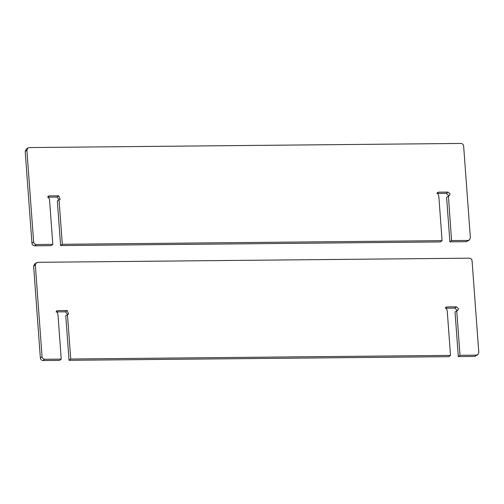 <?xml version="1.0" encoding="UTF-8"?>
<svg xmlns="http://www.w3.org/2000/svg" width="504" height="504" viewBox="0 0 504 504"><rect width="100%" height="100%" fill="white"/><g stroke="black" fill="none" stroke-linecap="round" stroke-linejoin="round"><path stroke-width="0.76" d="M438.524 192.175L436.829 193.46L446.324 193.372L448.365 195.294L451.578 240.566L468.033 240.408L469.445 239.936L470.377 237.8L463.636 146.009C463.371 144.434 462.464 143.583 460.914 143.445L29.238 147.571L27.827 148.044L26.895 150.179L33.636 241.97C33.894 243.545 34.801 244.402 36.357 244.534L52.813 244.377L49.537 199.773L48.195 196.251L49.253 195.892L58.748 195.804L60.089 199.326L59.031 199.685L62.307 244.282L442.084 240.66L438.808 196.056L437.466 192.534L438.524 192.175L448.018 192.087L450.059 194.008L449.36 195.609L446.607 197.247L449.883 241.851L466.339 241.693L469.445 239.936M49.253 195.892L47.559 197.177L57.053 197.089L59.025 199.685L57.336 200.97L60.612 245.568L440.389 241.945L442.084 240.66M60.612 245.568L62.307 244.282M27.827 148.044L26.132 149.329L25.2 151.465L31.941 243.256C32.199 244.831 33.106 245.687 34.663 245.82L51.118 245.662L52.813 244.377M449.883 241.851L451.578 240.566M446.947 306.911L456.441 306.823L458.483 308.744L457.783 310.344L455.03 311.982L458.306 356.586L460.001 355.301L476.456 355.144L477.868 354.671L478.8 352.535L472.059 260.744C471.801 259.169 470.894 258.313 469.337 258.18L37.661 262.307L34.556 264.065L33.623 266.2L40.364 357.991C40.629 359.566 41.536 360.417 43.086 360.555L59.548 360.398L61.236 359.113L57.96 314.509L56.618 310.987L57.676 310.628L67.171 310.54L68.513 314.061L65.766 315.699L69.042 360.303L448.812 356.681L450.507 355.396L447.231 310.792L445.889 307.27L446.947 306.911L445.252 308.196L454.747 308.108L456.788 310.029L456.719 310.703M69.042 360.303L70.73 359.018L450.507 355.396M67.454 314.414L70.73 359.018M57.676 310.628L55.982 311.913L65.482 311.825L67.454 314.42M36.25 262.779L35.318 264.915L42.059 356.706C42.317 358.281 43.224 359.131 44.78 359.27L61.236 359.113M458.306 356.586L474.768 356.429L477.868 354.671M456.725 310.697L460.001 355.301M446.324 193.372L448.018 192.087M57.053 197.089L58.748 195.804M34.663 245.82L36.357 244.534M31.941 243.256L33.636 241.97M25.2 151.465L26.895 150.179M466.339 241.693L468.033 240.408M454.747 308.108L456.441 306.823M65.482 311.825L67.171 310.54M43.086 360.555L44.78 359.27M40.364 357.991L42.059 356.706M33.623 266.2L35.318 264.915M474.768 356.429L476.456 355.144"/></g></svg>
